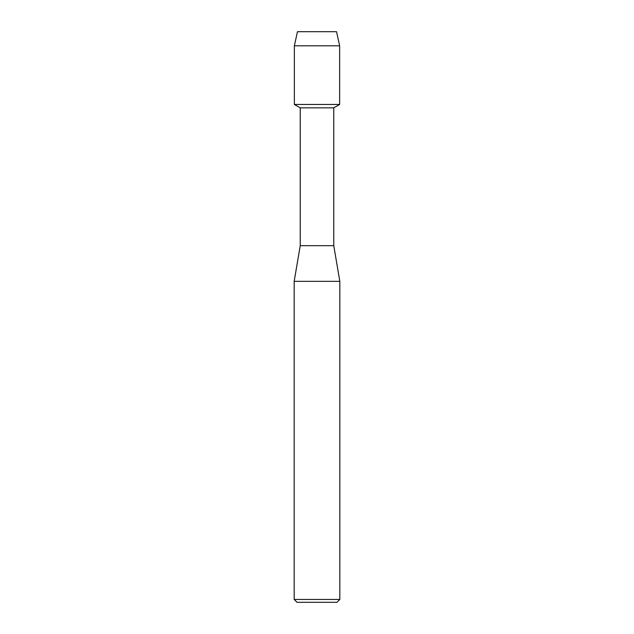 <?xml version="1.0" encoding="UTF-8"?>
<svg xmlns="http://www.w3.org/2000/svg" width="634" height="634" viewBox="0 0 634 634"><rect width="100%" height="100%" fill="white"/><g stroke="black" fill="none" stroke-linecap="round" stroke-linejoin="round"><path stroke-width="0.95" d="M336.543 31.7L297.457 31.7L336.543 31.7L339.642 45.822L339.642 104.452L317 104.452L339.642 104.452L333.761 107.851L333.761 245.675L339.824 281.337L339.824 599.447L294.176 599.447L297.029 602.3L336.971 602.3L339.824 599.447M333.761 245.675L300.239 245.675L300.239 107.851L333.761 107.851M300.239 245.675L294.176 281.337L339.824 281.337M297.457 31.7L294.358 45.822L294.358 104.452L317 104.452L294.358 104.452L300.239 107.851M294.358 45.822L339.642 45.822M294.176 281.337L294.176 599.447"/></g></svg>

